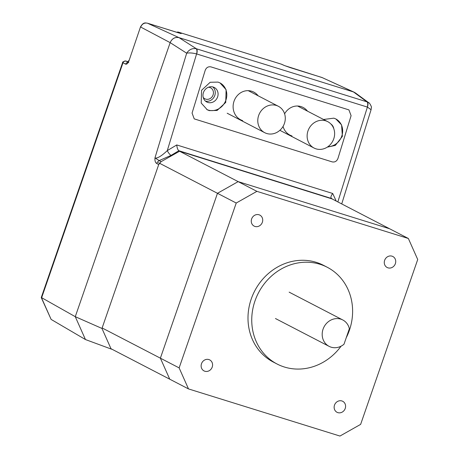 <?xml version="1.0" encoding="UTF-8"?>
<svg xmlns="http://www.w3.org/2000/svg" width="459" height="459" viewBox="0 0 459 459"><rect width="100%" height="100%" fill="white"/><g stroke="black" fill="none" stroke-linecap="round" stroke-linejoin="round"><path stroke-width="0.69" d="M203.211 97.417A6.191 5.6 117.4 0 0 204.857 98.777A6.191 5.6 117.4 0 0 213.074 94.95A6.191 5.6 117.4 0 0 210.561 87.784A6.191 5.6 117.4 0 0 208.501 87.216M112.214 349.356L111.124 349.018L101.967 328.443L158.711 164.574L156.783 163.507C155.383 162.784 154.769 160.914 154.958 157.89L155.32 158.068C157.844 158.252 161.838 155.767 167.294 150.609A4.951 1.497 -120.9 0 0 171.087 155.377L159.181 160.598L161.109 161.666L179.612 151.218L178.867 150.724L171.087 155.377M341.72 203.922L371.079 109.718L367.395 107.085L196.59 53.927C192.631 52.917 189.326 52.67 186.675 53.198L154.958 157.89L159.181 160.598A4.951 4.355 -61 0 0 156.783 163.507M337.944 158.47L351.089 115.702L348.926 109.89L351.089 115.702L337.944 158.47C336.791 161.252 334.875 162.388 332.196 161.889L194.232 118.887L192.069 113.075L205.207 70.307C206.361 67.525 208.277 66.383 210.962 66.888L348.926 109.89L210.962 66.888C208.277 66.383 206.361 67.525 205.207 70.307L192.069 113.075L194.232 118.887L332.196 161.889C334.875 162.388 336.791 161.252 337.944 158.47M111.124 349.018L85.454 339.551L75.27 316.681L170.163 42.641C172.033 38.55 174.982 36.886 179.016 37.649L353.487 91.943L355.283 92.85L368.795 102.764C369.265 102.271 372.06 107.372 371.365 107.521L371.079 109.718M179.612 151.218L332.064 198.913M331.932 198.621L178.867 150.724M101.967 328.443L75.27 316.681L170.163 42.641C172.016 38.51 174.965 36.846 179.016 37.649L353.487 91.943L355.283 92.85M161.109 161.666L158.711 164.574M178.838 32.956A2.479 1.044 107.3 0 1 178.895 32.973A2.479 1.044 107.3 0 1 178.947 32.991L147.488 23.202C144.373 22.583 142.106 23.862 140.678 27.047L170.163 42.641L186.675 53.198C189.033 49.624 192.172 48.12 196.085 48.677L366.999 101.858L368.789 102.759M337.841 201.914L367.395 107.085A4.951 2.083 -69.6 0 0 367.315 101.967M367.286 107.05A4.951 2.088 -72.7 0 0 366.999 101.858L353.487 91.943L321.96 77.502L290.501 67.708A2.479 1.044 -72.7 0 0 290.449 67.691A2.479 1.044 -72.7 0 0 290.392 67.674M196.693 53.961A4.951 2.088 -72.7 0 0 196.406 48.763L179.016 37.649L147.488 23.202A2.479 1.044 107.3 0 0 147.431 23.179L181.001 33.587M178.821 150.695C177.719 149.76 177.031 147.844 176.755 144.946L167.294 150.609L196.59 53.927A4.951 2.083 -75.9 0 0 196.085 48.677M176.755 144.946L332.7 193.48C331.031 195.775 330.537 197.318 331.22 198.122L330.991 197.835M328.185 121.899A14.86 13.443 117.4 0 0 327.72 121.646A14.86 13.443 117.4 0 0 309.079 128.394A14.86 13.443 117.4 0 0 313.572 147.781A14.86 13.443 117.4 0 0 314.036 148.033A14.86 13.443 117.4 0 0 332.672 141.286A14.86 13.443 117.4 0 0 328.185 121.899M307.478 111.147A15.359 13.931 106.1 0 0 301.006 106.586A15.359 13.931 106.1 0 0 300.765 106.511A15.359 13.931 106.1 0 0 284.609 113.826M298.459 106.471L297.742 106.023M258.136 95.793A15.359 13.931 106.1 0 0 251.664 91.232A15.359 13.931 106.1 0 0 251.423 91.157A15.359 13.931 106.1 0 0 233.815 101.904A15.359 13.931 106.1 0 0 242.639 120.591M249.117 91.112L248.399 90.67M207.852 102.443A8.176 7.396 117.4 0 0 217.6 96.941A8.176 7.396 117.4 0 0 214.284 87.48A8.176 7.396 117.4 0 0 213.194 87.032A8.176 7.396 117.4 0 0 203.446 92.534A8.176 7.396 117.4 0 0 206.762 101.996A8.176 7.396 117.4 0 0 207.852 102.443M219.964 82.89A14.86 13.443 -62.6 0 1 225.926 100.056A14.86 13.443 -62.6 0 1 208.202 110.062A14.86 13.443 -62.6 0 1 206.751 109.506M335.81 118.944A14.86 13.443 -62.6 0 1 341.771 136.111A14.86 13.443 -62.6 0 1 327.961 146.673M323.538 119.478L333.882 118.158L335.879 118.979L341.571 124.894L342.391 136.369L335.322 145.434L327.284 147.132M218.036 82.104L220.033 82.93L226.109 89.689L225.736 102.432L217.107 110.458L209.275 110.619L207.279 109.799L201.203 103.034L201.57 90.291L210.199 82.264L218.036 82.104M212.792 86.923A8.176 7.396 -62.6 0 1 214.273 96.683A8.176 7.396 -62.6 0 1 205.443 101.095M333.831 128.836A8.176 7.396 117.4 0 0 330.836 123.953M283.048 126.432A15.359 13.931 106.1 0 0 291.981 135.944M354.21 92.225L321.96 77.502A2.479 1.044 -72.7 0 0 321.908 77.479A2.479 1.044 -72.7 0 0 321.851 77.468M51.127 319.412L85.454 339.551L75.27 316.681L41.281 297.489L122.582 62.699L123.012 62.745L41.568 297.937L51.127 319.412L41.287 297.679M178.149 32.061L181.328 33.455A2.479 2.243 -65.4 0 0 180.318 33.398M322.516 77.714L284.546 65.591A2.479 2.243 -65.4 0 0 284.299 65.499L281.183 64.105M125.674 61.013L126.007 61.099A2.479 2.261 117.9 0 0 123.029 62.757L123.012 62.745A2.479 2.266 115 0 1 125.967 61.081M127.826 62.43A2.479 2.261 117.9 0 0 125.709 64.174L123.029 62.757M176.784 32.314A2.479 2.243 -65.4 0 1 178.465 32.141M176.744 32.302A2.479 2.266 -65 0 1 178.442 32.13L281.419 64.18A2.479 2.243 -65.4 0 1 281.683 64.283L284.546 65.591M278.842 106.545A14.86 13.443 117.4 0 0 278.378 106.287A14.86 13.443 117.4 0 0 259.737 113.034A14.86 13.443 117.4 0 0 264.229 132.422A14.86 13.443 117.4 0 0 264.694 132.674A14.86 13.443 117.4 0 0 283.329 125.932A14.86 13.443 117.4 0 0 278.842 106.545M384.636 260.333A6.191 5.6 117.4 0 0 387.149 267.499A6.191 5.6 117.4 0 0 395.365 263.673A6.191 5.6 117.4 0 0 392.852 256.506A6.191 5.6 117.4 0 0 384.636 260.333M334.502 405.119A6.191 5.6 117.4 0 0 337.015 412.285A6.191 5.6 117.4 0 0 345.225 408.458A6.191 5.6 117.4 0 0 342.712 401.292A6.191 5.6 117.4 0 0 334.502 405.119M201.49 363.729A6.191 5.6 117.4 0 0 204.003 370.895A6.191 5.6 117.4 0 0 212.219 367.068A6.191 5.6 117.4 0 0 209.706 359.902A6.191 5.6 117.4 0 0 201.49 363.729M251.63 218.943A6.191 5.6 117.4 0 0 254.143 226.109A6.191 5.6 117.4 0 0 262.353 222.282A6.191 5.6 117.4 0 0 259.846 215.116A6.191 5.6 117.4 0 0 251.63 218.943M346.224 337.772A54.495 49.291 117.4 0 0 349.374 330.337A54.495 49.291 117.4 0 0 327.267 267.27A54.495 49.291 117.4 0 0 254.98 300.961A54.495 49.291 117.4 0 0 277.093 364.021A54.495 49.291 117.4 0 0 341.066 346.189M327.267 267.27L323.515 265.325A54.495 49.291 117.4 0 0 251.234 299.01A54.495 49.291 117.4 0 0 273.34 362.076L277.093 364.021M360.631 424.374L339.953 436.05L188.494 388.916L179.136 367.894L236.23 203.027L256.902 191.351L408.361 238.485L417.719 259.507L360.631 424.374M110.992 348.72L188.494 388.916M102.133 327.961L160.38 358.169L169.738 379.186L160.38 358.169L179.136 367.894M158.389 162.658L217.468 193.296L160.38 358.169L217.468 193.296L236.23 203.027M179.572 151.246L238.146 181.626L217.468 193.296L238.146 181.626L256.902 191.351M330.836 198.282L389.605 228.76L238.146 181.626L389.605 228.76L408.361 238.485M348.088 325.288A14.86 13.443 117.4 0 0 342.781 319.963A14.86 13.443 117.4 0 0 326.372 323.549A14.86 13.443 117.4 0 0 323.79 341.026A14.86 13.443 117.4 0 0 329.097 346.35A14.86 13.443 117.4 0 0 343.986 344.239L349.351 328.747A14.86 13.443 117.4 0 0 348.088 325.288M332.7 193.48L336.195 201.059M129.111 60.45L140.506 26.909L129.111 60.45C128.027 63.204 126.891 64.449 125.709 64.174M178.947 32.991L181.328 33.455M284.299 65.499L290.501 67.708M122.582 62.699C122.289 62.011 123.385 61.46 125.864 61.041L128.268 61.787L126.007 61.099L128.027 62.172M327.72 121.646L297.587 106.018M314.036 148.033L279.87 130.316M176.445 32.21L178.344 32.096L281.648 64.266M128.939 60.318L127.642 62.613L128.744 62.544M140.506 26.909C143.575 21.665 145.692 23.088 147.431 23.179M278.378 106.287L248.244 90.664M264.694 132.674L227.182 113.224M342.781 319.963L289.141 292.142M329.097 346.35L275.457 318.529"/></g></svg>
